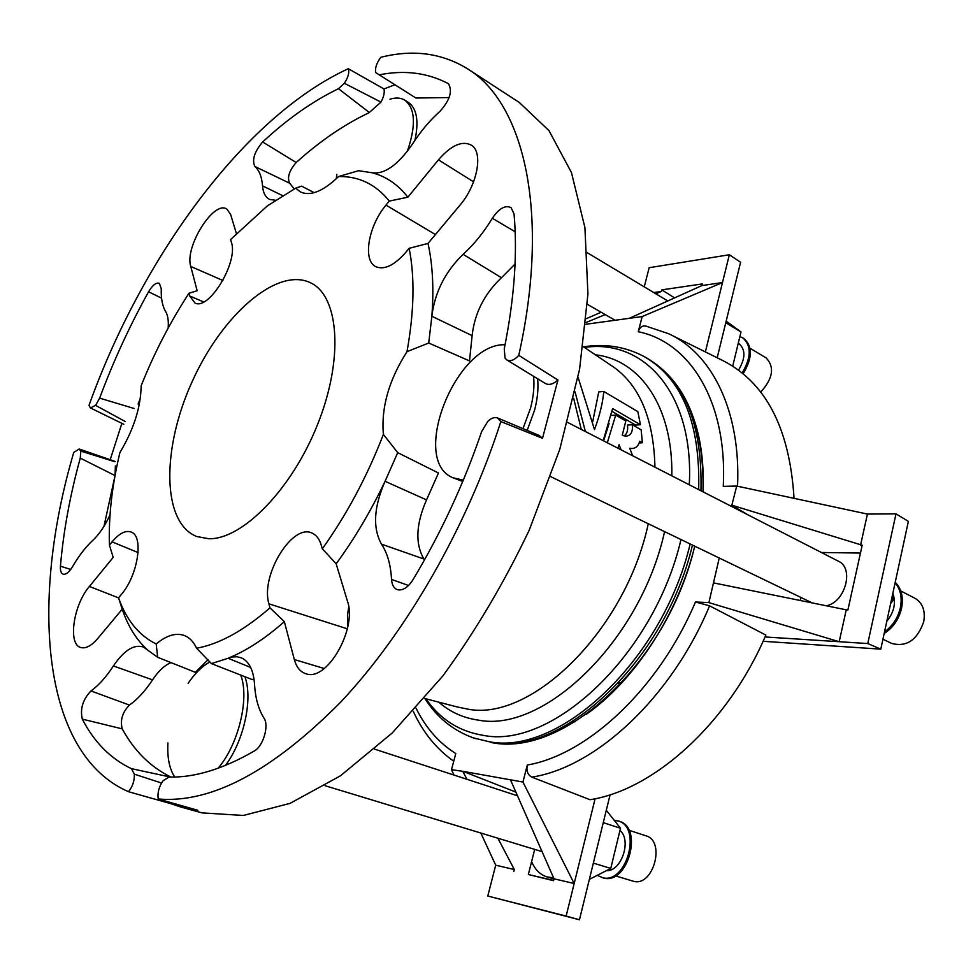 <?xml version="1.0" encoding="UTF-8"?>
<svg xmlns="http://www.w3.org/2000/svg" width="973" height="973" viewBox="0 0 973 973"><rect width="100%" height="100%" fill="white"/><g stroke="black" fill="none" stroke-linecap="round" stroke-linejoin="round"><path stroke-width="1.46" d="M208.636 538.726C242.192 539.881 291.997 489.31 317.745 424.07C343.773 358.903 339.127 296.583 310.983 283.009C277.39 265.97 221.832 315.07 192.046 381.89C161.676 448.444 161.652 522.598 196.655 536.488L208.636 538.726M618.025 683.581L622.769 681.769M171.357 802.761L170.713 803.637L180.978 807.079L202.068 812.893L243.335 815.459L290.003 803.382L340.38 775.858L392.216 732.985L442.849 675.955C475.165 631.672 503.941 583.107 529.166 530.285L559.755 449.417L579.592 369.217L587.935 294.053L584.919 227.585L571.455 172.562L548.979 130.625L519.254 102.433L467.758 68.949C441.997 53.041 413.014 49.161 380.808 57.298C376.587 63.05 374.885 68.134 375.687 72.586L415.872 98.018L449.137 97.568M347.665 627.293L347.483 615.35L348.699 607.03M681.793 393.676C697.495 418.913 704.586 451.63 703.053 491.839M694.771 546.206C678.096 614.158 634.481 680.784 585.989 714.523M578.084 377.317L594.491 429.628C599.66 415.666 602.761 402.944 603.795 391.474L598.748 391.912L592.666 421.941M612.066 411.409L635.564 425.055L640.453 424.751L612.613 408.538L603.211 440.66M609.086 423.535L603.601 440.866M607.31 442.764L615.702 415.118L625.821 420.981L622.282 435.162L625.566 436.172C630.723 435.928 632.973 432.121 632.304 424.727L627.5 425.043C628.157 430.419 627.001 434.031 624.021 435.868M236.366 233.447L230.662 214.559L227.05 209.231C214.218 199.331 184.298 246.899 190.769 266.468L197.154 290.732L188.981 293.25C170.178 322.063 154.233 352.919 141.146 385.843C140.817 407.237 133.739 429.47 119.91 452.567C112.004 485.576 108.514 516.42 109.426 545.111L113.184 557.395L89.407 586.439C73.109 605.242 67.514 645.464 81.318 647.641C86.196 648.614 91.632 645.598 97.641 638.616L122.209 609.22L118.56 597.823C126.417 620.129 138.969 635.515 156.203 643.968L157.662 657.298L143.432 647.021C133.994 644.029 123.985 650.341 113.403 665.958C106.179 677.026 98.711 685.357 90.975 690.952C82.827 699.526 79.932 708.916 82.316 719.12C94.186 742.18 110.557 758.685 131.404 768.658L170.555 777.074M122.209 609.22C127.877 625.919 136.05 639.249 146.765 649.198M207.979 659.755L195.342 672.319L157.662 657.298M336.159 563.805C354.427 538.835 370.725 511.324 385.077 481.294L397.714 452.664L383.386 434.396C367.21 476.308 346.85 514.437 322.331 548.796L321.151 544.819C319.46 539.31 316.736 535.564 312.941 533.569C293.311 521.54 260.059 575.104 268.925 603.832L269.959 607.857L284.347 621.65L294.32 659.536C296.485 667.442 300.511 672.209 306.386 673.875C327.22 681.465 357.359 628.497 347.47 601.217L336.159 563.805L322.331 548.796M397.714 452.664L438.458 473L426.539 499.903C415.958 524.046 415.07 543.749 423.887 559.013L424.496 559.913M407.869 197.203C397.921 184.481 385.989 176.332 372.075 172.756L358.563 170.701L338.592 176.539C358.879 176.125 375.773 184.311 389.285 201.083L385.989 205.133C367.916 226.49 362.272 261.786 376.527 266.979C384.931 269.874 394.661 265.021 405.705 252.433L409.147 248.31L427.998 243.432L459.852 205.315C477.184 185.332 483.447 152.846 471.723 145.378C462.43 140.221 451.338 145.038 438.446 159.827L407.869 197.203L389.285 201.083M426.539 499.903L385.077 481.294C373.766 507.067 372.562 528.011 381.477 544.15C387.363 552.992 390.72 564.741 391.535 579.409C391.924 585.016 393.931 588.458 397.531 589.723C402.81 590.781 407.93 587.51 412.893 579.884C440.976 533.07 463.914 483.605 481.684 431.501L487.801 421.382C491.28 418.098 494.515 416.943 497.483 417.928L500.84 421.589C466.821 527.439 406.228 632.523 340.769 702.032C272.185 771.224 211.336 803.54 158.198 798.991C157.383 792.606 159.013 786.512 163.111 780.711L169.107 777.05C194.636 777.731 223.012 769.059 254.233 751.034C263.172 746.352 269.326 725.469 263.975 718.135C258.477 709.329 255.34 698.067 254.549 684.372C253.539 670.421 249.222 661.616 241.62 657.943L237.084 656.751L232.158 657.006L211.384 663.598L196.619 648.237C219.351 644.114 243.797 630.65 269.959 607.857M250.657 667.454L228.035 658.247C246.145 650.961 264.924 638.762 284.347 621.65M314.182 192.666L301.594 186.135L295.768 188.142L267.307 205.935L230.577 239.54L231.379 242.228C238.628 261.664 209.049 310.752 194.977 303.029L189.686 295.999L188.981 293.25M115.373 465.909L115.045 475.602L80.273 458.113C70.068 495.099 63.464 531.124 60.435 566.164C60.131 570.762 61.092 573.45 63.294 574.228C66.115 574.666 69.144 572.221 72.391 566.906C78.716 555.984 85.515 547.142 92.788 540.38C99.295 534.25 105.035 525.761 109.998 514.924M80.273 458.113L80.808 451.095L114.936 461.761M161.53 783.022L134.347 774.167C134.566 780.82 132.608 786.658 128.472 791.706C40.647 753.43 30.297 599.526 73.753 452.433L79.19 449.015L80.808 451.095M134.347 774.167L131.404 768.658M125.274 421.528L95.585 405.388L90.44 407.942L89.017 405.352C141.657 258.149 243.797 116.784 348.285 68.73C349.514 72.489 348.212 77.329 344.357 83.277L380.966 102.104C383.763 96.874 384.773 92.484 383.994 88.944L348.285 68.73M95.585 405.388L99.647 398.139L134.128 408.49M168.147 328.12C168.73 320.822 167.879 315.276 165.617 311.482C162.382 306.045 160.934 298.492 161.275 288.847L159.402 283.338C156.227 282.243 152.615 285.053 148.577 291.778C129.604 325.955 113.294 361.409 99.647 398.139M369.302 112.479L338.482 88.701C312.844 101.083 287.558 118.84 262.649 141.985C254.391 151.776 251.8 159.937 254.853 166.48C259.256 170.299 261.81 176.77 262.54 185.867C263.111 192.922 265.507 197.458 269.716 199.453L275.286 200.219M338.482 88.701L344.357 83.277M118.56 597.823L121.309 594.515C137.789 575.724 143.943 536.524 131.477 532.17C125.821 529.957 119.363 533.192 112.077 541.852L109.426 545.111M196.619 648.237C193.445 641.523 189.176 637.218 183.8 635.32C175.432 632.693 166.237 635.576 156.203 643.968M409.147 248.31C414.899 277.171 414.182 311.628 406.994 351.667C388.932 379.969 381.063 407.553 383.386 434.396M295.768 188.142L300.098 191.766C310.107 196.607 322.927 191.535 338.592 176.539M406.994 351.667L428.728 343.019L431.854 316.249C433.958 288.616 432.669 264.352 427.998 243.432M467.758 68.949C523.705 102.98 550.669 212.15 518.767 355.376C514.291 360.229 510.29 361.737 506.763 359.888L505.048 358.088L504.257 348.796C514.328 298.638 517.6 253.685 514.048 213.938L511.044 207.602C505.218 204.902 498.979 208.453 492.338 218.268C483.666 232.547 473.912 244.564 463.099 254.33C445.172 271.735 434.761 292.374 431.854 316.249L472.124 335.636L469.497 360.91L428.728 343.019M372.075 172.756C384.603 174.52 398.127 164.875 412.637 143.822C420.847 131.075 429.969 120.238 439.991 111.323C449.891 100.207 452.713 91.024 448.468 83.775L447.908 83.41C427.232 72.72 404.427 69.849 379.506 74.799M497.726 418.025L539.188 435.454L542.508 438.276L557.943 380.017C553.102 384.323 548.857 385.442 545.196 383.398L506.969 360.022M542.508 438.276L500.84 421.589M158.198 798.991L197.835 810.314L180.978 807.079M170.713 803.637L128.472 791.706M121.88 423.352L110.217 459.621M394.807 84.785L383.994 88.944M518.767 355.376L557.943 380.017M409.049 93.639L375.687 72.586M414.936 140.331C419.035 120.993 416.809 108.319 408.259 102.299L404.756 100.146C400.694 97.701 395.768 97.385 389.978 99.21M370.129 111.798L380.966 102.104M368.962 112.759C344.308 124.459 320.044 141.049 296.206 162.503C289.127 170.713 286.962 177.633 289.711 183.24L294.223 188.92M123.826 424.301L90.513 407.979M79.263 449.04L115.215 461.445M115.021 475.7L103.989 526.308M140.331 398.31L138.117 404.038M225.432 765.435C244.089 740.66 253.126 698.371 244.855 676.685M254.026 679.032L252.043 679.507L211.384 663.598M171.017 662.613C164.571 665.289 158.429 671.029 152.554 679.872C145.159 691.061 137.436 699.465 129.421 705.072C122.416 712.272 120.02 720.215 122.233 728.874C134.201 750.803 150.28 766.797 170.482 776.868M527.184 430.407L534.554 410.265C537.546 398.894 538.568 388.397 537.619 378.765M505.072 344.746C455.705 342.824 409.341 460.667 453.126 477.84L462.734 481.489M515.045 264.024L501.472 277.706C484.396 293.846 474.617 313.16 472.124 335.636M573.644 398.249L581.27 429.421M603.795 391.474L637.838 411.628L640.453 424.751M585.369 431.526L575.067 391.9M632.304 424.727L641.171 429.859L642.375 442.764L639.699 441.243C638.41 446.206 635.576 448.614 631.185 448.504L629.738 448.249L632.632 455.741M621.029 449.794L619.108 444.746L617.843 448.164M615.702 415.118L611.19 415.447M642.375 442.764L639.188 442.934M416.03 708.149C425.688 727.828 438.932 742.958 455.778 753.54L451.496 769.679L463.026 771.346L515.872 792.083M765.021 636.962L839.2 641.718L708.879 602.615L695.464 601.995L709.585 605.826L765.848 635.077C728.169 723.535 653.953 789.93 590.027 799.721L531.83 777.123C527.707 774.873 526.186 770.847 527.293 765.046L522.939 782.037L463.026 771.346M708.879 602.615L719.254 558.016M705.364 351.922L722.489 282.559L642.156 316.566L638.264 331.732C690.027 342.168 727.695 401.91 723.255 486.366L736.695 486.05L731.55 506.447M642.156 316.566L585.892 324.252M638.264 331.732C639.638 327.342 642.156 325.456 645.829 326.077L668.621 333.715C711.883 353.454 740.903 410.764 737.558 486.232M671.711 335.247L721.115 359.718C765.35 381.404 789.662 427.609 794.041 498.334M547.033 735.357L546.279 734.846M586.415 318.633L601.095 312.224M675.858 297.324L673.912 298.2M717.186 357.772L740.599 262.26L729.349 254.756L722.489 282.559L701.971 285.551L629.47 318.232M729.349 254.756L649.161 267.709L644.248 286.865M655.778 293.773L661.421 291.45L661.822 289.869L702.372 283.921L701.971 285.551M661.822 289.869L674.07 297.568M586.062 322.489L605.218 314.595M661.421 291.45L653.771 292.569M610.107 794.734L579.458 919.777L487.789 896.024L495.707 865.192L480.82 833.022M453.977 775.055L451.496 769.679M522.939 782.037L574.179 883.52L595.111 798.736M534.688 849.393L528.339 874.508L553.625 880.443M579.458 919.777L566.14 916.092L574.179 883.52L554.026 878.814L553.564 880.699L528.339 874.508M487.789 896.024L566.14 916.092M510.497 779.884L554.026 878.814M513.866 871.37L514.328 869.546L497.872 838.203M466.943 779.288L462.941 771.662M495.707 865.192L514.328 869.546M736.695 486.05L867.43 514.072L895.987 513.878L908.381 521.346L880.796 649.149L867.77 643.554L839.2 641.718L846.255 609.828L713.586 582.9M860.473 553.053L821.382 552.494M800.949 597.471L800.268 600.487M763.075 641.292L880.796 649.149M867.77 643.554L895.987 513.878M732.097 505.279L862.2 545.221L847.909 609.901L846.255 609.828M731.83 505.291L748.103 514.924M860.546 545.208L867.43 514.072M522.988 428.643L530.516 408.198C533.557 396.656 534.566 386.026 533.569 376.296M453.126 477.84L463.318 480.103M826.259 605.765C845.233 602.506 854.525 568.074 838.41 561.214L567.612 422.416M892.338 595.658L893.421 599.696L891.657 598.809M893.421 599.696L890.623 603.588M882.937 639.225L891.706 643.445C906.605 647.313 917.284 640.064 923.73 621.711C925.542 610.655 922.586 602.834 914.888 598.225L900.755 590.964M884.165 633.508C893.105 627.694 898.906 619.302 901.557 608.32C903.601 597.337 901.497 588.653 895.221 582.268M884.506 631.915C892.655 626.004 897.933 617.94 900.366 607.724C902.312 597.495 900.56 589.176 895.124 582.766M886.804 621.285C894.151 612.151 896.169 602.822 892.849 593.299M336.865 174.325L336.232 178.813M407.31 151.387C416.201 125.468 415.349 108.38 404.756 100.146M726.174 321.114L741 331.963L725.773 322.732M741 331.963L732.705 366.164M760.716 392.095C772.976 378.497 774.788 367.101 766.14 357.918L750.025 348.237M743.141 373.814C752.543 358.076 752.737 346.279 743.737 338.397L739.894 336.524M742.144 373C751.424 357.298 751.582 345.537 742.618 337.728M738.507 370.178C745.549 358.356 745.683 349.502 738.921 343.591L738.276 343.214M218.134 768.232C238.701 744.163 249.66 697.945 240.72 675.067M209.937 661.932C202.214 666.116 194.953 673.243 188.13 683.314M167.928 742.934C167.125 757.529 169.387 768.889 174.714 777.026M531.599 861.591C535.041 869.667 540.222 874.788 547.13 876.965L553.99 878.972M547.13 876.965L553.576 877.768M606.301 810.254L620.506 828.266L603.272 822.635M620.506 828.266L610.752 868.427L593.348 863.1M610.752 868.427L589.37 879.349M615.483 875.858L633.569 881.307C653.37 886.987 665.812 840.903 645.963 835.819L628.899 830.237M597.203 875.347L603.576 878.011C627.828 885.077 643.603 827.512 619.302 821.309L614.145 820.203M601.375 877.378L602.311 877.634C626.563 884.7 642.35 827.099 618.05 820.896M606.325 870.689C621.309 871.82 631.976 840.258 619.983 830.407M115.507 467.685L115.665 472.258M698.565 442.569L700.256 443.785M574.836 721.857L572.805 721.394M694.722 546.181C667.539 662.285 564.121 757.724 491.377 742.545L490.733 742.375C560.655 757.481 664.839 662.066 692.46 545.087M700.961 490.769C702.494 424.581 684.578 380.419 647.191 358.283C685.746 381.404 704.343 425.919 703.005 491.815M457.152 706.945L468.062 709.183C531.562 721.625 625.59 630.176 648.273 523.754M654.951 467.186C653.734 419.618 640.137 386.378 614.158 367.441L611.178 365.447M438.75 702.153C449.94 711.956 463.112 717.94 478.266 720.105C543.676 733.326 640.562 640.939 664.583 531.623M671.82 475.821C673.158 406.495 639.857 359.706 595.403 354.817M425.967 698.821C440.039 719.205 459.013 731.355 482.912 735.284C551.642 749.879 654.111 654.902 680.978 539.553M689.285 484.785C694.211 393.761 644.138 338.482 584.445 347.434M424.921 698.553C436.95 717.442 453.065 730.541 473.267 737.862L488.361 741.548C558.247 756.641 662.467 661.081 690.149 543.98M698.699 489.601C700.268 423.364 682.377 379.178 645.026 357.055C626.162 346.765 605.668 343.36 583.557 346.838M296.206 162.503L262.649 141.985M448.808 84.067L447.908 83.41M282.438 195.561L262.54 185.867M289.711 183.24L254.853 166.48M70.713 569.473L60.435 566.164M161.567 298.139L148.577 291.778M122.233 728.874L82.316 719.12M129.421 705.072L90.975 690.952M152.554 679.872L113.403 665.958M408.538 585.503L391.535 579.409M423.887 559.013L381.477 544.15M501.472 277.706L463.099 254.33M515.167 231.781L492.338 218.268M473.583 181.842L438.446 159.827M435.418 234.542L385.989 205.133M222.902 280.492L190.769 266.468M203.637 301.922L189.686 295.999M118.584 597.896L89.407 586.439M138.081 552.567L112.077 541.852M324.228 668.512L294.32 659.536M347.337 628.813L268.925 603.832M695.464 601.995C658.843 688.689 587.704 754.72 527.293 765.046M694.406 424.033L695.561 424.313M557.152 731.222L556.167 730.553M709.585 605.826C671.394 697.738 595.573 767.466 531.83 777.123M611.275 365.507L583.228 346.619M457.261 706.97L424.544 698.456M647.191 358.283L645.026 357.055M475.627 738.677L473.267 737.862M631.173 448.504L629.859 448.565M413.245 711.239C422.854 732.28 436.354 748.942 453.734 761.239M812.273 602.932L550.657 476.624M667.782 300.961L587.437 252.822M615.289 320.385L587.449 304.391M517.502 795.792L374.654 749.161M542.07 851.63L325.079 785.71"/></g></svg>

